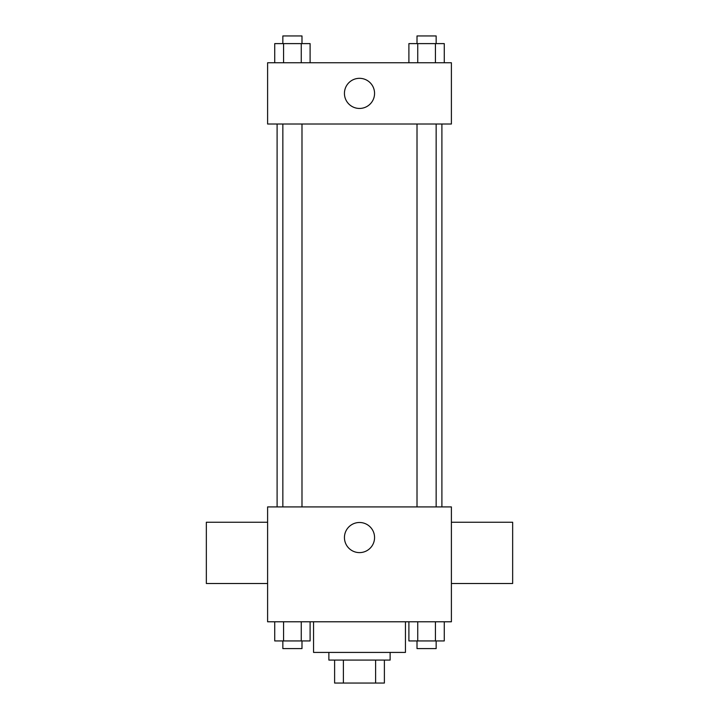 <?xml version="1.0" encoding="UTF-8"?>
<svg xmlns="http://www.w3.org/2000/svg" width="719" height="719" viewBox="0 0 719 719"><rect width="100%" height="100%" fill="white"/><g stroke="black" fill="none" stroke-linecap="round" stroke-linejoin="round"><path stroke-width="1.08" d="M375.615 660.078L375.615 683.05L334.614 683.05L334.614 660.078M375.615 683.05L384.386 683.05L384.386 660.078L384.386 683.05M390.129 652.421L390.129 660.078L328.871 660.078L328.871 652.421M343.385 660.078L343.385 683.05M313.556 621.782L313.556 652.421L405.444 652.421L405.444 621.782M451.397 621.782L267.603 621.782L267.603 506.913L451.397 506.913L451.397 621.782M374.563 537.551A15.063 15.063 0 0 1 351.968 550.592A15.063 15.063 0 0 1 351.968 524.511A15.063 15.063 0 0 1 374.563 537.551M451.397 583.495L512.656 583.495L512.656 522.237L451.397 522.237M267.603 522.237L206.344 522.237L206.344 583.495L267.603 583.495M441.897 124.019L441.897 506.913M417.011 506.913L417.011 124.019M301.989 124.019L301.989 506.913M451.397 124.019L267.603 124.019L267.603 62.751L451.397 62.751L451.397 124.019M374.563 93.389A15.063 15.063 0 0 1 351.968 106.43A15.063 15.063 0 0 1 351.968 80.339A15.063 15.063 0 0 1 374.563 93.389M444.27 62.751L444.27 43.607L408.895 43.607L408.895 62.751M435.426 43.607L435.426 62.751M417.739 43.607L417.739 62.751M417.011 43.607L417.011 35.95L436.154 35.95L436.154 43.607M310.105 62.751L310.105 43.607L274.73 43.607L274.73 62.751M301.261 43.607L301.261 62.751M283.574 43.607L283.574 62.751M282.846 43.607L282.846 35.95L301.989 35.95L301.989 43.607M444.27 621.782L444.27 640.935L408.895 640.935L408.895 621.782M435.426 621.782L435.426 640.935M417.739 621.782L417.739 640.935M436.154 640.935L436.154 648.592L417.011 648.592L417.011 640.935M310.105 621.782L310.105 640.935L274.73 640.935L274.73 621.782M301.261 621.782L301.261 640.935M283.574 621.782L283.574 640.935M301.989 640.935L301.989 648.592L282.846 648.592L282.846 640.935M277.103 124.019L277.103 506.913M436.154 506.913L436.154 124.019M282.846 124.019L282.846 506.913"/></g></svg>
